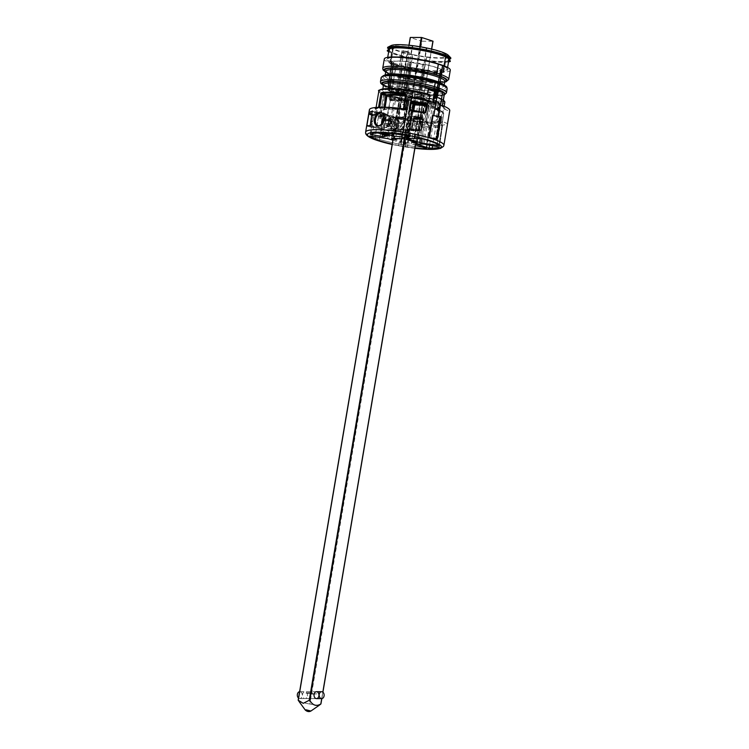 <?xml version="1.0" encoding="UTF-8"?>
<svg xmlns="http://www.w3.org/2000/svg" width="749" height="749" viewBox="0 0 749 749"><rect width="100%" height="100%" fill="white"/><g stroke="black" fill="none" stroke-linecap="round" stroke-linejoin="round"><path stroke-width="0.56" stroke-dasharray="3.75 2.81" d="M373.105 114.522L371.139 126.403L383.582 128.379L383.441 129.081L370.998 127.105A0.852 0.552 103.6 0 1 370.568 126.281L370.998 127.115L366.823 126.094L370.933 127.096M383.497 129.081L383.441 129.081A0.852 0.618 -75.4 0 0 384.2 128.257L370.352 124.643M430.759 89.936A29.904 4.728 9.6 0 1 437.95 92.408L438.334 93.082A30.597 4.84 -170.4 0 0 437.688 92.81L428.615 89.917M437.416 97.623C444.269 101.19 440.571 100.01 441.573 100.357A29.904 4.728 9.6 0 0 437.182 96.977L437.556 97.651L437.95 92.408L438.334 93.082L442.425 93.091M444.429 93.091L442.5 93.091M389.78 48.872L390.295 45.989A30.363 4.803 9.6 0 0 389.499 46.85A30.363 4.803 9.6 0 0 390.004 47.973L389.096 48.648M448.408 58.75L448.866 55.866A30.363 4.803 9.6 0 1 449.381 56.98A30.363 4.803 9.6 0 1 448.576 57.842L449.213 58.75M388.825 50.81L389.499 50.81A30.363 4.803 -170.4 0 0 418.26 59.536A30.363 4.803 -170.4 0 0 448.127 60.697L448.576 57.842M448.127 60.697L448.717 60.884M379.659 107.313L384.902 109.092A26.075 4.129 9.6 0 1 404.282 109.7L406.482 95.507A0.693 0.655 132.1 0 1 407.025 96.265L405.565 96.172M413.822 110.375L413.139 111.91A0.693 0.655 130.1 0 1 412.596 111.161L420.854 111.835M394.573 74.497A1.376 0.936 -71.9 0 0 395.313 75.846A1.376 0.843 106.7 0 1 395.144 75.827A1.376 0.843 106.7 0 1 394.667 74.525L396.24 65.257L394.573 74.497L390.341 73.112A1.376 1.021 -70.2 0 0 391.165 74.488A1.376 0.936 108.1 0 1 390.426 73.14L391.914 63.843A33.471 5.29 9.6 0 1 384.293 59.012M388.834 82.549A1.376 0.936 108.1 0 1 390.023 81.21A1.376 1.021 -70.2 0 0 388.75 82.521L388.066 86.556A1.376 1.021 -70.2 0 0 388.89 87.923A1.376 0.936 108.1 0 1 388.151 86.584L388.834 82.549L392.982 83.907L392.307 87.942A1.376 0.936 -71.9 0 0 393.038 89.281A1.376 0.843 106.7 0 1 392.869 89.262A1.376 0.843 106.7 0 1 392.401 87.97L393.075 83.935A1.376 0.843 106.7 0 1 394.171 82.568A1.376 0.936 -71.9 0 0 392.982 83.907M386.568 95.984A0.693 0.468 108.1 0 1 387.158 95.32L387.111 95.301A0.693 0.515 -70.2 0 0 386.475 95.956L382.879 114.513L383.544 113.857L386.568 95.984L390.809 97.37L391.306 96.677A0.693 0.468 -71.9 0 0 390.716 97.342L387.158 115.908L387.785 115.243L390.809 97.37A33.471 5.29 -170.4 0 0 425.507 103.849A33.471 5.29 -170.4 0 0 444.859 102.295M438.577 116.31L438.39 117.415L433.718 115.711M438.315 117.387L438.493 116.301M409.497 97.052L409.703 97.23A34.164 5.402 -170.4 0 1 429.299 101.358L428.924 100.684L429.954 101.358M429.224 101.349L409.722 97.248L409.975 96.696L407.615 109.597A34.164 5.402 -170.4 0 0 402.391 108.83L403.505 108.474M406.239 109.232A35.081 5.552 9.6 0 1 407.409 109.42L407.615 109.597M407.409 109.42L406.173 109.635M383.872 121.553A4.148 2.818 108.1 0 1 388.076 117.621A4.148 2.818 108.1 0 1 389.649 121.563A4.148 2.818 108.1 0 1 385.492 125.514A4.148 2.818 108.1 0 1 383.872 121.553M403.196 130.017L395.856 128.566L403.196 130.017L391.493 129.98L419.234 130.86M403.552 117.125L399.273 117.827L401.08 118.417L405.284 117.687L403.552 117.125L389.695 117.031L414.047 116.338M413.626 118.782L395.594 118.651L413.56 119.185M421.2 130.27L394.976 130.073L414.6 129.82M393.169 124.531C395.8 119.784 397.616 119.793 398.637 124.568C396.006 129.324 394.189 129.305 393.169 124.531M396.848 119.054C391.736 118.754 389.78 130.307 394.976 130.073M405.284 117.687L393.478 118.267L413.776 117.939M411.856 129.249L387.71 128.744L386.325 122.902L389.695 117.031M393.609 122.873C392.869 125.682 391.521 126.993 389.564 126.787C386.128 125.916 388.806 117.668 392.092 118.988L393.609 122.873M429.477 94.505L427.922 94.496L427.539 93.831L427.922 94.496A30.597 4.84 -170.4 0 0 382.308 90.245A30.597 4.84 -170.4 0 0 417.586 101.78A30.597 4.84 -170.4 0 0 437.556 97.651L439.12 97.651A32.778 5.187 9.6 0 1 433.465 103.502A32.778 5.187 9.6 0 1 391.353 96.687M439.532 83.635L442.069 70.172L440.431 70.088L435.927 95.17L436.882 95.292L442.069 70.172A26.777 4.232 -170.4 0 0 424.571 64.451L423.719 64.386L419.215 89.702L423.4 64.526L422.576 64.47L418.391 89.655A23.931 3.782 -170.4 0 0 406.726 87.736L411.042 62.57A24.155 3.82 9.6 0 1 422.576 64.47M422.633 71.988A24.155 3.82 9.6 0 1 411.098 70.088L406.782 95.179A23.931 3.782 -170.4 0 0 418.438 97.098L422.633 71.988L424.636 72.662A26.777 4.232 -170.4 0 0 442.088 72.7L441.62 72.484L436.836 97.81M423.457 72.204L419.524 97.501L423.775 72.447M403.505 94.018L397.653 92.099L391.156 91.781A25.635 4.054 9.6 0 1 388.357 90.339L387.785 89.562L391.577 64.348L393.244 64.47L389.246 89.655L388.291 89.534L391.605 64.386A26.777 4.232 -170.4 0 0 394.873 66.043L395.921 66.23L391.746 91.275L397.288 91.444L403.14 93.513A0.693 0.496 90.1 0 0 403.514 94.327L403.505 94.018A0.693 0.468 108.1 0 1 403.411 94L397.55 92.09A0.693 0.468 108.1 0 1 397.288 91.444L404.217 50.604L402.307 50.445L399.254 66.24L395.921 66.23M392.055 62.073L388.272 87.287L389.227 87.483L393.234 62.326L392.055 62.073M411.042 62.57L409.038 61.895A26.777 4.232 -170.4 0 0 391.587 61.858L387.767 87.099L388.338 87.876A25.635 4.054 9.6 0 1 404.872 87.905L406.782 88.532A23.238 3.679 9.6 0 1 418.111 90.395L420.011 90.395A25.635 4.054 9.6 0 1 436.592 95.816L434.682 95.816A23.238 3.679 9.6 0 1 434.692 97.66L436.611 98.288A25.635 4.054 9.6 0 1 420.077 98.25L418.157 97.623A23.238 3.679 9.6 0 1 406.838 95.76L404.937 95.76A25.635 4.054 9.6 0 1 398.936 94.318L403.514 94.327M410.218 62.354L405.902 87.511L409.9 62.111M403.402 94A0.693 0.468 108.1 0 1 403.14 93.353L398.562 93.503L402.222 68.449A26.777 4.232 -170.4 0 0 409.104 70.106L409.956 70.172L405.705 95.226L410.274 70.031L411.098 70.088M436.798 97.52L435.946 97.342L440.44 72.232L442.088 72.7L437.397 97.735L436.901 97.539M426.808 56.915L423.719 72.653L426.228 56.793L426.808 56.915A27.741 4.391 -170.4 0 0 445.908 56.943L445.786 56.83A27.47 4.344 -170.4 0 0 446.601 56.006A27.47 4.344 -170.4 0 0 445.767 54.658L442.921 70.397A27.46 4.344 -170.4 0 0 424.065 64.227L426.752 48.32L426.162 48.245L424.065 64.227M445.898 54.583A27.741 4.391 -170.4 0 0 426.752 48.32M390.735 61.802L393.131 45.895L390.735 61.802A27.46 4.344 -170.4 0 1 409.544 61.839L412.811 46.045L412.231 45.932L409.544 61.839M412.231 45.932A27.741 4.391 -170.4 0 0 393.131 45.895M387.355 49.977A33.125 5.243 -170.4 0 0 418.429 59.143A33.125 5.243 -170.4 0 0 450.486 60.585M448.539 61.914A33.125 5.243 9.6 0 1 418.073 59.948A33.125 5.243 9.6 0 1 388.665 51.784M423.719 72.653A27.329 4.325 9.6 0 1 410.021 70.397L412.287 54.518L412.877 54.593L410.021 70.397M412.877 54.593A27.47 4.344 -170.4 0 0 426.228 56.793M445.786 56.83L442.94 72.756L445.908 56.943M442.921 70.397L445.767 54.658M442.893 70.453A27.329 4.325 9.6 0 1 443.783 71.838A27.329 4.325 9.6 0 1 442.912 72.681L445.767 56.849M393.731 64.414A24.155 3.82 9.6 0 1 393.019 63.253A24.155 3.82 9.6 0 1 393.712 62.532L389.705 87.699A23.931 3.782 -170.4 0 0 388.993 88.429A23.931 3.782 -170.4 0 0 389.723 89.599L393.731 64.414L393.244 64.47L393.731 64.414M439.944 70.144A24.155 3.82 9.6 0 1 440.655 71.314A24.155 3.82 9.6 0 1 439.963 72.026L435.469 97.127A23.931 3.782 -170.4 0 0 436.18 96.406A23.931 3.782 -170.4 0 0 435.45 95.226L440.431 70.088L435.431 95.198A0.693 0.655 128.6 0 1 434.682 95.816M401.464 129.455L387.71 128.744M443.352 100.291A33.471 5.29 -170.4 0 0 439.494 98.325L438.568 103.839A33.471 5.29 9.6 0 1 443.932 107.8A33.471 5.29 9.6 0 1 443.539 108.427L441.489 120.758L442.977 121.694A35.081 5.552 9.6 0 1 394.236 117.977A35.081 5.552 9.6 0 1 382.758 107.257M379.556 139.445L379.799 141.224L379.556 139.445A39.678 6.273 9.6 0 0 420.741 147.178A39.678 6.273 9.6 0 0 443.876 145.372A39.688 6.273 9.6 0 1 420.713 147.15A39.688 6.273 9.6 0 1 379.565 139.426L383.338 117.087A39.688 6.273 -170.4 0 0 422.811 124.652A39.688 6.273 -170.4 0 0 447.368 123.566L442.977 121.694M383.338 117.087L378.638 115.552L374.865 137.891L376.803 140.25L374.94 137.919L378.722 115.58M369.407 109.757A39.688 6.273 -170.4 0 0 378.638 115.552M384.059 107.247L384.153 109.635L378.535 107.341M408.046 88.813A22.498 3.558 -170.4 0 0 390.716 88.785L393.712 89.534L393.113 90.039L393.712 89.534L409.647 89.562L409.057 90.067L409.647 89.562L408.046 88.813L408.074 89.608L409.057 90.067L393.113 90.039L391.268 100.188A0.693 0.496 -89.9 0 1 390.669 100.694L390.285 100.591A20.935 3.314 9.6 0 1 406.407 100.628L390.669 100.694M444.382 93.091L442.284 105.497L438.568 103.839L438.942 104.514A34.164 5.402 -170.4 0 1 440.384 105.141M439.597 104.514A35.081 5.552 9.6 0 1 440.431 104.86M440.506 104.897A35.081 5.552 9.6 0 1 445.037 109.363L449.437 111.236L447.368 123.566M443.539 108.427L445.037 109.363M393.731 129.671L390.735 126.956L391.493 129.98M393.478 118.267L390.023 124.109L390.697 126.815C390.398 122.274 392.027 119.55 395.594 118.651M405.443 68.262L408.093 52.346L407.222 52.215L404.582 68.131L405.443 68.262L402.11 68.262L398.683 93.691A26.327 4.166 -170.4 0 0 404.844 95.17L405.705 95.226A0.693 0.665 -113.7 0 1 404.937 95.76L404.9 95.76A0.693 0.693 0 0 0 405.321 95.722L405.584 95.61A0.693 0.665 -113.6 0 1 405.19 95.647M409.038 61.895L404.872 87.905A0.693 0.655 -52.8 0 0 405.649 87.315L404.778 87.109A26.327 4.166 -170.4 0 0 387.804 87.081A0.693 0.655 -109.6 0 0 388.338 87.876L390.257 88.504A23.238 3.679 9.6 0 0 390.266 90.348L388.357 90.339A0.693 0.646 124.2 0 1 388.085 90.236A0.693 0.693 0 0 1 387.785 89.562L387.823 89.608A26.327 4.166 -170.4 0 0 390.688 91.078L394.873 66.043M401.998 138.284L410.761 91.172L402.475 91.163L400.312 104.701L408.345 104.71L410.761 91.153L412.942 91.322L415.124 92.052L408.177 139.82L405.05 138.799M410.761 91.172L401.567 138.574L402.25 138.406L401.642 138.715M393.122 138.79L395.509 139.426L403.308 91.987L400.958 91.181L402.475 91.163M403.308 91.987L409.956 94.159L407.821 105.618L401.548 103.568M415.807 143.012L407.437 142.291L415.199 95.011L409.956 94.159M415.143 94.992L421.509 95.001L413.214 142.301L407.437 142.291L408.083 142.507L415.199 95.011M413.401 141.664L421.5 94.131L423.99 94.983L421.509 95.001M421.5 94.131L415.124 92.052L407.643 139.454L413.279 103.643L419.44 105.656M379.471 139.398L383.254 117.059M449.437 111.236A39.688 6.273 -170.4 0 0 449.756 110.627M438.39 117.415A39.688 6.273 9.6 0 1 439.401 117.79L435.693 139.707M421.565 95.02L413.794 143.012M416.978 142.703L414.038 141.411L421.612 94.149M416.425 142.525L417.081 142.731M399.891 129.68C403.608 127.274 404.039 124.858 401.164 122.443C397.447 124.849 397.026 127.264 399.891 129.68M408.345 104.71L402.25 138.406L394.451 138.705M400.312 104.701L394.564 138.396L393.665 138.556M407.952 142.787L405.19 142.993L400.743 141.655L401.305 141.327L407.821 105.618M403.645 142.741L407.849 142.769M407.559 135.812L407.784 134.511L408.729 134.558L408.477 135.981M407.784 134.511A21.244 3.361 -170.4 0 0 393.59 132.695L383.666 129.633L382.964 132.976M402.119 123.136L403.308 122.555L403.617 119.709A29.595 4.681 9.6 0 1 379.883 111.947L374.575 114.138A34.594 5.468 -170.4 0 0 402.119 123.136L401.857 124.156A35.166 5.561 9.6 0 1 373.863 115.009L369.837 136.037M371.85 135.981L375.989 114.335L373.835 114.915L369.809 135.962M392.888 140.147L401.033 142.947L401.052 145.531L398.683 145.465L401.857 124.156L404.357 123.604L401.052 145.531L404.685 120.729A1.142 0.889 -173.4 0 1 404.685 120.758L404.966 118.688L403.636 118.642L405.958 103.175A28.743 4.55 9.6 0 1 383.563 95.863L394.377 97.426L387.71 138.593M401.033 142.947L407.287 101.639L407.297 103.222L405.958 103.175L406.342 100.366L395.219 96.668A1.142 0.777 108.1 0 1 395.378 96.687L406.239 100.244A1.142 0.777 -71.9 0 0 406.07 100.216M395.388 96.696A1.142 0.777 108.1 0 1 395.828 97.754L407.287 101.639A1.142 1.123 -0.4 0 0 407.297 101.471L407.306 103.044A1.142 1.123 -0.4 0 1 407.297 103.222L404.685 120.729A1.142 0.889 -173.4 0 0 403.617 119.709L403.636 118.642A29.024 4.588 -170.4 0 1 380.632 111.124L381.747 111.095L380.277 112.781L379.883 111.91L380.623 111.077L383.544 95.816A1.142 1.142 0 0 1 384.855 94.898L381.747 111.095M403.308 122.555A1.142 0.889 -173.4 0 1 404.357 123.566L404.685 120.758M386.044 95.114L384.855 94.917A1.142 1.095 134.6 0 0 383.563 95.863L380.632 111.124L373.835 114.915M414.965 147.965A35.54 5.617 9.6 0 1 407.353 146.954L405.143 146.252L405.125 144.051L411.154 143.93L415.489 144.875M420.414 102.248A1.142 0.777 -71.9 0 1 420.582 102.267L428.053 104.71A1.142 0.777 -71.9 0 1 428.503 105.778L426.537 122.555A1.142 0.571 142.2 0 1 426.93 122.696A1.142 0.571 142.2 0 1 426.827 123.37L429.252 126.506A1.142 0.571 -37.8 0 0 429.364 125.823A1.142 0.571 -37.8 0 0 428.971 125.692L426.537 122.555A29.595 4.681 9.6 0 1 410.948 120.973L411.192 119.952L409.965 119.568L412.83 102.987L421.022 103.334L428.381 106.04A1.142 0.702 92.5 0 0 427.885 104.691L419.112 102.033A1.142 0.815 90.1 0 0 418.139 102.866L411.154 143.93M425.966 148.836L428.962 127.564A1.142 0.702 92.4 0 0 428.784 126.487L428.971 125.692M428.962 127.564L429.252 126.506L428.962 127.564A35.166 5.561 9.6 0 1 411.332 125.776L407.353 146.954M405.143 146.252L409.207 124.512L411.332 125.776L411.435 124.737A34.594 5.468 -170.4 0 0 428.784 126.487M426.2 121.478L428.381 106.04A28.743 4.55 9.6 0 1 414.075 104.579L411.192 119.952A29.024 4.588 -170.4 0 0 426.2 121.478M410.527 123.847L410.948 120.973A1.142 0.889 8.2 0 0 409.619 121.628L409.207 124.512A1.142 0.889 -171.8 0 1 410.527 123.847L411.435 124.737M370.783 134.502L371.42 131.15L384.424 133.378L384.218 134.923M370.764 134.53L371.401 131.169A34.342 5.43 9.6 0 1 378.591 129.624L378.058 132.966M378.591 129.624L387.364 132.676A21.244 3.361 -170.4 0 0 384.424 133.378M423.831 144.089L431.106 103.025L429.664 102.885A1.142 0.815 -89.9 0 1 430.647 102.051L425.919 102.257L433.39 104.701A1.142 0.777 -71.9 0 0 432.416 105.787L434.111 106.049L431.536 121.488L429.842 121.226L432.416 105.787L424.936 102.875L429.664 102.885L422.389 143.948M425.919 102.257A1.142 0.777 -71.9 0 0 424.936 103.343L424.936 102.875A1.142 0.815 -89.9 0 1 425.919 102.042M435.366 126.506A1.142 0.918 -92.9 0 1 435.656 127.573L432.679 126.506A1.142 0.59 142.8 0 1 434.074 125.701L435.366 126.506A34.594 5.468 -170.4 0 0 442.079 124.84L440.964 123.622L442.49 125.851L439.326 147.029L442.481 125.888A35.166 5.561 9.6 0 1 435.656 127.573L432.65 145.54M429.598 145.044L432.679 126.506L430.31 123.379A1.142 0.59 142.8 0 1 431.705 122.564L431.536 121.488A29.024 4.588 -170.4 0 0 437.313 119.99L440.974 123.651L440.253 124.306L442.481 125.888A1.142 1.123 -144.3 0 0 442.079 124.84M416.332 144.051L424.337 102.987L425.732 102.014L431.293 102.098L431.106 103.025L439.616 104.607A28.743 4.55 9.6 0 1 434.111 106.049A1.142 0.918 -93.1 0 0 433.39 104.701A27.601 4.363 -170.4 0 0 438.68 103.334L430.647 102.051M434.074 125.701L431.705 122.564A29.595 4.681 9.6 0 0 437.725 121.02L437.313 119.98L439.616 104.626L437.313 119.98L436.19 119.606L438.671 103.315A1.142 1.123 -148 0 1 439.616 104.626A1.142 1.142 0 0 0 438.671 103.315L431.293 102.098M440.964 123.622L437.716 120.992L436.995 121.675L436.19 119.606M434.972 108.315A34.108 5.393 -170.4 0 0 426.967 105.937L423.344 104.701A1.142 0.843 109.5 0 0 422.239 105.515L421.359 103.409L422.651 103.587L423.719 97.436L422.427 97.258L421.359 103.409M439.485 110.946A34.969 5.533 9.6 0 1 443.68 113.445A1.142 1.105 -44.4 0 0 443.024 112.275A34.108 5.393 -170.4 0 0 439.616 110.15L443.389 112.519L443.717 113.511L441.723 113.249L442.163 112.041L443.024 112.275M436.227 101.424A28.743 4.55 9.6 0 1 439.195 103.231L428.372 101.667L421.846 138.715M437.173 144.164L441.723 113.249L438.558 111.901L437.173 109.485L438.277 109.457A28.855 4.56 -170.4 0 0 435.188 107.566M438.596 110.393L439.214 103.268A1.142 1.142 0 0 0 438.886 102.295A1.142 1.095 -45.5 0 1 439.195 103.231L438.277 109.457L439.008 110.693L442.163 112.041M414.178 141.776L408.111 139.932M405.19 142.993L412.971 95.001M413.148 142.797L413.86 142.516M410.106 94.224L401.361 141.477L395.509 139.426L395.36 139.894L400.743 141.655L404.001 142.347L412.006 94.842M402.372 91.144L393.937 138.256L391.746 138.556M395.36 139.894L393.038 139.267M365.624 132.133A39.678 6.273 9.6 0 0 374.865 137.919L374.865 137.919A39.688 6.273 9.6 0 1 365.624 132.124M437.201 95.132A26.327 4.166 -170.4 0 0 420.329 89.665L420.011 90.395A0.693 0.665 -113.7 0 1 419.468 89.59L420.329 89.665L424.571 64.451M435.637 95.703L435 95.685L435.431 95.198L436.62 95.835L437.35 95.235A26.327 4.166 -170.4 0 0 437.285 95.189M395.725 91.781A0.693 0.496 90.1 0 0 396.324 91.284L403.262 50.455M440.44 72.232L439.963 72.026L440.44 72.232M407.044 96.293L404.834 109.7A0.693 0.693 0 0 1 404.067 110.272L404.834 109.7L403.496 108.521L402.391 108.83L404.039 110.262A26.767 4.232 -170.4 0 0 384.153 109.635A0.693 0.637 -104 0 0 384.434 109.635C388.085 108.839 394.629 109.054 404.067 110.272L404.039 110.262A0.693 0.655 130.9 0 0 404.816 109.672L407.025 96.265L405.761 95.123M378.17 125.654A6.582 4.466 -71.9 0 0 384.274 120.823A6.582 4.466 -71.9 0 0 382.364 113.202M381.597 112.659A6.9 4.681 108.1 0 1 382.205 112.79A6.9 4.681 108.1 0 1 384.509 120.804A6.9 4.681 108.1 0 1 377.917 125.916A6.9 4.681 108.1 0 1 377.327 125.654M403.14 93.353L409.244 52.299L403.14 93.513M372.131 114.148L385.548 116.647A0.852 0.599 113.3 0 1 386.025 117.481L385.398 117.602L385.548 116.647L372.496 111.021M389.499 50.81L390.004 47.973M448.295 55.276A29.688 4.7 9.6 0 1 433.222 57.888A29.688 4.7 9.6 0 1 398.833 51.381A29.688 4.7 9.6 0 1 391.081 45.595M397.653 92.099A0.693 0.468 108.1 0 1 397.55 92.09L391.268 91.79A0.693 0.496 90.1 0 0 391.746 91.275L390.688 91.078A0.693 0.562 112.8 0 0 390.997 91.743A0.693 0.693 0 0 0 391.268 91.79A0.693 0.496 90.1 0 1 391.156 91.781A0.693 0.562 112.8 0 1 390.997 91.743L388.085 90.236A0.693 0.646 124.2 0 1 387.823 89.608L391.605 64.386M412.942 91.322L404.937 138.434L403.748 138.584M394.255 139.67L403.046 91.912M416.828 96.621A1.142 0.777 -71.9 0 0 415.845 97.716L415.845 97.239L422.427 97.258A1.142 0.815 -89.9 0 1 423.41 96.424L416.828 96.621L427.913 100.244A1.142 0.777 -71.9 0 0 426.93 101.34L415.845 97.239A1.142 0.815 -89.9 0 1 416.819 96.415M438.558 111.901L438.605 110.412M438.614 110.421L433.156 107.622A29.726 4.7 9.6 0 0 423.344 104.701L422.651 103.587A28.855 4.56 -170.4 0 1 435.103 107.528M425.881 105.609A1.142 0.843 109.7 0 0 424.767 106.424L427.22 106.938A34.969 5.533 9.6 0 1 434.823 109.176M421.715 138.687L427.22 106.938A1.142 0.543 -75.4 0 0 426.967 105.937M443.68 113.445L438.97 145.531M410.106 136.43L410.667 133.079L409.965 132.807A34.342 5.43 -170.4 0 0 383.666 129.633M409.965 132.807L409.403 136.159M410.667 133.079L408.729 134.558M373.863 115.009A1.142 1.105 136.5 0 1 374.575 114.138M398.683 145.465A35.54 5.617 9.6 0 1 392.214 144.117M380.277 112.781L375.989 114.335L375.595 113.464M393.234 62.326L393.712 62.532L393.234 62.326M404.057 108.483L402.391 108.83M407.634 109.607L402.597 108.867M434.926 81.416L438.699 82.643A1.376 1.021 109.8 0 1 438.914 82.68M450.299 70.172A33.471 5.29 9.6 0 1 430.947 71.726A33.471 5.29 9.6 0 1 396.24 65.257M391.999 63.871L396.146 65.229M439.494 98.325L439.12 97.651L439.494 98.325M441.077 116.788L439.401 117.79M432.445 115.515A39.688 6.273 9.6 0 1 433.69 115.88M393.253 46.017A27.47 4.344 -170.4 0 0 392.439 46.85A27.47 4.344 -170.4 0 0 393.272 48.189L393.141 48.264A27.741 4.391 -170.4 0 0 412.287 54.518M426.162 48.245A27.47 4.344 -170.4 0 0 412.811 46.045M424.131 72.719A27.46 4.344 -170.4 0 0 442.94 72.756M393.141 48.264L390.753 64.161A27.46 4.344 -170.4 0 0 409.609 70.331M390.753 64.161L393.272 48.189M390.781 64.105A27.329 4.325 9.6 0 1 389.892 62.729A27.329 4.325 9.6 0 1 390.763 61.877M409.956 61.905A27.329 4.325 9.6 0 1 423.653 64.161M407.222 52.215A21.534 3.408 -170.4 0 1 402.232 50.576L399.18 66.371A21.815 3.455 -170.4 0 0 404.582 68.131M408.093 52.346L409.048 52.346M409.048 52.187L404.217 50.604M373.124 114.531A0.852 0.534 -69.1 0 0 372.422 115.355L371.953 115.177M374.959 137.994L379.434 139.454A1.376 0.861 -124.9 0 0 379.5 139.614M415.124 92.052L413.279 103.643M401.155 91.294L391.924 138.565M390.135 121.881A3.455 2.341 -71.9 0 0 389.003 118.679A3.455 2.341 -71.9 0 0 386.091 119.943A3.455 2.341 -71.9 0 0 385.332 121.872A3.455 2.341 -71.9 0 0 385.267 122.462A3.455 2.341 -71.9 0 0 387.383 125.223A3.455 2.341 -71.9 0 0 390.135 121.881M389.302 121.741A2.846 1.938 -71.9 0 0 388.357 119.091A2.846 1.938 -71.9 0 0 385.96 120.149A2.846 1.938 -71.9 0 0 385.332 121.741A2.846 1.938 -71.9 0 0 385.276 122.227A2.846 1.938 -71.9 0 0 387.027 124.503A2.846 1.938 -71.9 0 0 389.302 121.741M388.684 120.776L388.357 122.714L386.99 123.679L385.95 122.705L386.278 120.767L387.645 119.803L388.684 120.776M401.005 126.15L400.996 125.429A3.455 2.341 108.1 0 1 400.238 127.358A3.455 2.341 108.1 0 1 397.326 128.631A3.455 2.341 108.1 0 1 396.193 125.42L401.005 126.15M391.25 123.66L391.577 121.722L390.538 120.748L389.171 121.713L388.843 123.651L389.883 124.624L391.25 123.66M318.831 705.549L309.833 704.041L421.94 41.232L432.903 41.251M307.362 695.915A3.455 2.472 90.1 0 0 304.234 691.823A3.455 2.472 90.1 0 0 303.251 697.647A3.455 2.472 90.1 0 0 307.362 695.915M298.271 700.352L410.358 37.534L421.359 41.139L309.253 703.948L299.328 701.888M421.94 41.232L421.359 41.139M309.253 703.948L309.833 704.041M395.959 123.126L398.637 123.997L397.326 118.623L394.648 117.743L394.957 120.317L392.083 117.63L388.291 120.308L387.383 125.682L390.266 128.379L394.049 125.692L394.957 120.317L395.959 123.126L392.832 128.491L395.509 129.371L397.419 126.796L393.637 129.483L394.601 129.792A0.693 0.496 90.1 0 0 395.191 129.277L398.618 127.124L399.489 121.909L396.783 119.877A0.693 0.496 90.1 0 0 396.418 119.044L397.232 119.175M395.453 118.726L398.328 121.422L397.419 126.796L398.637 123.997M392.214 125.495A3.314 2.247 108.1 0 1 388.806 123.529A3.314 2.247 108.1 0 1 392.495 119.98A3.314 2.247 108.1 0 1 392.214 125.495M394.648 117.743L392.083 117.63M395.509 129.371L393.628 129.474M390.266 128.379L392.832 128.491M314.252 698.574L306.556 698.555L314.252 698.574M298.523 698.087A3.455 2.472 90.1 0 0 299.469 698.545A3.455 2.472 90.1 0 0 299.778 698.574A3.455 2.472 90.1 0 0 302.259 695.128A3.455 2.472 90.1 0 0 299.797 691.673A3.455 2.472 90.1 0 0 299.6 691.683M308.925 692.769L312.595 693.059L308.597 693.359L304.909 693.04L308.925 692.769M313.091 694.154L316.846 693.808L309.159 693.799L313.091 694.154M368.143 125.692L370.568 126.281L372.422 115.355L385.398 117.602L383.582 128.379L384.415 128.388L386.025 117.481L372.553 111.667M369.819 125.523L383.441 129.081A0.852 0.852 0 0 0 384.415 128.388L386.241 117.612M382.833 122.312A5.571 3.782 -71.9 0 0 387.523 126.534A5.571 3.782 -71.9 0 0 390.398 118.136A5.571 3.782 -71.9 0 0 384.171 118.417M384.097 116.629A6.423 4.354 108.1 0 1 388.282 115.29A6.423 4.354 108.1 0 1 390.36 122.724A6.423 4.354 108.1 0 1 384.293 127.499A6.423 4.354 108.1 0 1 381.681 123.763M437.603 92.782A30.597 4.84 -170.4 0 0 428.69 89.927M385.183 107.247L384.902 109.092A0.693 0.637 -104 0 1 384.434 109.635A0.693 0.693 0 0 1 384.05 109.616L378.788 107.912M405.696 95.404L406.482 95.507L405.733 94.842M424.028 112.575L413.139 111.91L410.63 109.794M411.061 109.86L412.596 111.161L412.765 110.178M385.698 72.035A32.095 5.074 -170.4 0 0 391.165 74.488L395.313 75.846A32.095 5.074 -170.4 0 0 444.681 82.006M391.914 63.843L390.341 73.112A33.471 5.29 9.6 0 1 382.72 68.281M439.157 82.811A32.095 5.074 9.6 0 1 436.508 89.253A32.095 5.074 9.6 0 1 394.171 82.568L390.023 81.21A32.095 5.074 9.6 0 1 382.758 76.426M392.307 87.942L388.151 86.584M383.432 85.47A32.095 5.074 -170.4 0 0 388.89 87.923L393.038 89.281A32.095 5.074 -170.4 0 0 444.297 94.749M391.306 96.677L387.158 95.32M390.716 88.785A0.693 0.674 -122.8 0 1 391.278 89.58A21.805 3.445 9.6 0 1 408.074 89.608L406.379 99.832A21.627 3.417 -170.4 0 0 389.723 99.804L391.25 89.599L389.723 99.804A0.693 0.674 -122.8 0 0 390.285 100.591M389.705 99.832L407.203 100.216L406.613 100.722L407.475 100.151L406.379 99.832L406.407 100.628M409.057 90.067L407.203 100.216M440.637 64.676A30.363 4.803 9.6 0 1 446.835 67.869A30.363 4.803 9.6 0 1 447.35 68.983A30.363 4.803 9.6 0 1 428.512 70.275A30.363 4.803 9.6 0 1 396.249 63.88A30.363 4.803 9.6 0 1 387.467 58.853A30.363 4.803 9.6 0 1 396.193 56.99M395.659 64.554A31.055 4.915 -170.4 0 0 446.891 70.752A31.055 4.915 -170.4 0 0 409.329 58.469A31.055 4.915 -170.4 0 0 395.659 64.554M399.236 129.305L397.429 128.716M383.544 84.777A29.904 4.728 -170.4 0 0 392.204 89.73A29.904 4.728 -170.4 0 0 423.971 96.022A29.904 4.728 -170.4 0 0 442.519 94.749L441.573 100.357A29.904 4.728 9.6 0 1 423.026 101.621A29.904 4.728 9.6 0 1 391.25 95.329A29.904 4.728 9.6 0 1 382.599 90.376A29.904 4.728 9.6 0 1 390.107 88.541M444.766 81.501A31.055 4.915 9.6 0 1 393.862 75.172A31.055 4.915 9.6 0 1 385.791 71.53M385.819 71.342A29.904 4.728 -170.4 0 0 414.515 80.995A29.904 4.728 -170.4 0 0 444.794 81.313M443.417 84.581A29.904 4.728 9.6 0 1 444.035 85.798A29.904 4.728 9.6 0 1 413.757 85.47A29.904 4.728 9.6 0 1 385.061 75.818A29.904 4.728 9.6 0 1 386.044 74.872M439.363 83.176A31.055 4.915 -170.4 0 0 435.993 81.969L439.438 83.195M443.071 92.436A31.055 4.915 9.6 0 1 428.1 95.451A31.055 4.915 9.6 0 1 391.587 88.607A31.055 4.915 9.6 0 1 383.516 84.965M383.544 84.646C383.422 85.236 386.166 86.566 391.755 88.635C403.196 92.483 424.767 95.966 435.646 95.703C444.185 95.226 441.573 94.749 442.565 94.627L442.519 94.749A29.904 4.728 -170.4 0 0 434.28 89.936M386.184 94.954A32.778 5.187 9.6 0 1 379.883 90.105M424.636 72.662L420.386 97.735A26.327 4.166 -170.4 0 0 437.369 97.763A0.693 0.655 -109.6 0 1 436.761 98.297L436.957 98.259A0.693 0.693 0 0 0 437.397 97.735L442.116 72.672M448.726 79.45A33.471 5.29 9.6 0 1 429.374 81.004A33.471 5.29 9.6 0 1 394.667 74.525M378.601 107.837A34.164 5.402 -170.4 0 0 382.879 114.513L387.158 115.908A34.164 5.402 -170.4 0 0 420.76 122.349A34.164 5.402 -170.4 0 0 442.06 121.544M383.46 113.829A33.471 5.29 9.6 0 1 375.829 108.998A33.471 5.29 9.6 0 1 378.507 107.463M406.314 108.811A33.471 5.29 9.6 0 1 407.887 109.064M378.854 91.125A33.471 5.29 -170.4 0 0 386.475 95.956M444.12 109.214A34.164 5.402 -170.4 0 0 440.459 105.169L443.932 107.8L444.194 106.264M401.913 68.309L398.365 93.55A0.693 0.693 0 0 0 398.871 94.318L398.936 94.318A0.693 0.496 90.1 0 1 398.562 93.503L398.871 94.318L404.9 95.76L409.104 70.106M439.083 86.051L438.633 88.429M438.577 88.719L437.35 95.235A0.693 0.646 124.2 0 1 437.229 95.526M392.158 144.445A37.534 5.936 -170.4 0 0 414.909 148.293L392.158 144.482M423.794 94.861L416.978 142.366M416.978 142.525L423.794 95.02M413.86 142.525L415.892 142.525M387.945 133.959L383.497 132.957L383.628 133.603M393.431 133.762L393.59 132.695M392.073 133.612L392.298 132.461M404.966 118.688L407.297 103.222A1.142 1.142 0 0 0 406.351 101.939A27.601 4.363 -170.4 0 1 384.855 94.917L386.053 95.095M407.297 101.452A1.142 1.123 -0.4 0 0 406.342 100.366M400.434 142.619L406.688 101.312A1.142 0.777 -71.9 0 0 406.248 100.244L407.297 101.471M395.219 96.668L386.933 95.254M395.378 96.687L394.564 96.499L394.377 97.426L395.828 97.754L389.152 138.93M419.112 102.033L414.141 102.079A1.142 1.123 -0.4 0 0 412.83 102.987L405.125 144.061L412.83 102.978L413.429 102.856L405.724 143.92M409.965 119.568L409.619 121.628M414.047 144.407L421.022 103.334A1.142 0.777 -71.9 0 0 420.592 102.276M429.252 126.506L426.153 148.368M426.827 123.37L426.312 121.226M428.831 105.974A1.142 1.142 0 0 0 428.053 104.71A1.142 0.777 -71.9 0 0 427.885 104.691A27.601 4.363 -170.4 0 1 414.15 103.287A1.142 1.123 -0.4 0 0 412.839 104.195L414.075 104.579L414.141 102.079M414.412 102.023A1.142 0.815 90.1 0 0 414.225 101.995L420.582 102.267M414.206 101.995A1.142 0.815 90.1 0 0 413.429 102.856M373.086 131.73L372.73 133.584M386.737 135.812L387.224 132.451M386.915 135.878L387.364 132.676M382.702 133.846L382.776 133.322M424.936 103.343L417.024 143.939M429.842 121.226L430.31 123.379M416.931 143.939L424.936 102.875M436.995 121.675L440.253 124.306L436.967 146.252M437.173 109.485L438.268 101.995A27.601 4.363 -170.4 0 0 423.41 96.424L423.494 96.424A1.142 1.142 0 0 0 423.222 96.396L416.641 96.378L415.255 97.361M422.239 105.515L424.767 106.424L419.262 138.331M407.831 138.312L414.347 104.907M414.497 104.139L415.845 97.239M434.907 109.204A34.969 5.533 9.6 0 1 439.41 110.918M439.541 110.112A34.108 5.393 -170.4 0 0 436.367 108.811A34.108 5.393 -170.4 0 0 435.057 108.343L439.541 110.112M427.913 100.244L438.268 101.995A1.142 1.095 -45.5 0 1 438.886 102.295L436.358 100.638M428.559 100.394L428.372 101.667L426.93 101.34L420.395 138.425M436.143 101.387A28.743 4.55 9.6 0 0 423.719 97.436L423.494 96.424L436.274 100.6M386.709 133.865A3.811 0.599 -170.4 0 0 382.58 133.322A3.811 0.599 -170.4 0 0 381.513 133.5A3.811 0.599 -170.4 0 0 381.484 133.565M437.116 95.647A0.693 0.646 124.2 0 1 436.592 95.816L436.62 95.835A0.693 0.693 0 0 0 437.107 95.713M419.758 90.517A0.693 0.665 -113.6 0 1 419.215 89.702L418.391 89.655L418.111 90.395M439.944 72.044L435.441 97.145A0.693 0.665 -115.5 0 1 435.103 97.604L435.946 97.342L435.656 98.082M418.157 97.623L419.271 97.304A0.693 0.655 -52.8 0 0 419.506 97.932L419.768 98.128A0.693 0.655 -52.8 0 1 419.524 97.501L420.386 97.735L420.077 98.25A0.693 0.655 -52.8 0 1 419.768 98.128A0.693 0.693 0 0 0 420.105 98.269C426.705 99.205 432.313 99.205 436.957 98.259M389.293 88.073L389.227 87.483L389.967 88.288L388.31 87.886A0.693 0.693 0 0 1 387.767 87.099L391.558 61.886M390.257 88.504A0.693 0.665 -115.5 0 1 389.705 87.699L393.731 62.513M406.838 95.76L405.584 95.61A0.693 0.665 -113.6 0 0 405.958 95.114L406.81 95.769L419.506 97.932A0.693 0.655 -52.8 0 0 419.815 98.053M390.266 90.348A0.693 0.655 128.6 0 1 389.723 89.599L389.246 89.655L389.723 89.599M406.782 88.532L406.726 87.736L405.902 87.511A0.693 0.655 -52.8 0 1 405.134 88.101M411.978 91.163L403.973 138.275L402.25 138.406M391.97 138.415L392.448 138.565M415.845 97.716L407.933 138.312M434.972 108.296L433.156 107.622A29.726 4.7 9.6 0 1 439.008 110.693M440.655 71.314L436.18 96.406L435.103 97.613A0.693 0.665 -115.5 0 1 434.692 97.66M435.45 95.226L435.927 95.17M389.311 90.46L389.246 89.655M388.066 86.556A33.471 5.29 9.6 0 1 380.445 81.716M393.075 83.935A33.471 5.29 -170.4 0 0 427.782 90.404A33.471 5.29 -170.4 0 0 447.134 88.85M381.129 77.69A33.471 5.29 -170.4 0 0 388.75 82.521M441.489 120.758A33.471 5.29 9.6 0 1 420.62 121.535A33.471 5.29 9.6 0 1 387.785 115.243M446.451 92.885A33.471 5.29 9.6 0 1 427.099 94.44A33.471 5.29 9.6 0 1 392.401 87.97M387.692 115.215L383.544 113.857M393.113 90.039L391.034 89.037L409.769 89.534L407.475 100.16L406.726 100.74L390.781 100.712L389.705 99.823M435.534 139.782L439.279 117.668M391.97 138.256L401.155 91.135M310.919 711.026L305.311 710.08M431.583 49.069L415.807 142.319L431.564 49.069M322.819 692.113L321.714 698.611L322.8 692.104M420.348 46.803L404.797 138.743M404.226 138.631L419.777 46.7M409.057 45.249L393.272 138.565M398.328 121.422L399.292 121.741L396.418 119.044L397.204 119.175L399.489 121.909M394.601 129.792L398.384 127.115L397.419 126.796M382.168 113.127L388.282 115.29C391.465 117.546 391.942 120.701 389.705 124.746C385.023 129.614 386.016 126.965 384.293 127.499L378.086 125.626M424.224 112.603L413.223 111.929M412.821 111.77L410.255 109.616M390.959 74.46L395.107 75.818M444.241 95.076L434.71 95.994L422.923 95.16L404.039 92.08L388.684 87.895M387.72 57.336L387.467 58.853L388.778 58.15C389.911 57.214 396.708 57.317 409.16 58.459C424.73 60.173 444.129 65.285 446.919 68.346L447.35 68.983L447.602 67.457M427.838 94.486L411.519 91.069C402.709 89.665 395.36 89 389.461 89.084L382.599 90.376L382.851 88.906M385.819 71.211C387.093 71.539 382.589 70.5 391.952 74.479C403.617 78.804 426.864 82.53 437.5 82.268C446.788 81.8 443.754 81.295 444.84 81.192M444.176 84.983L444.045 85.929L439.457 83.251M439.382 83.223L435.824 81.941C430.282 80.152 423.634 78.57 415.873 77.213C406.361 75.612 398.365 74.825 391.886 74.872L385.014 75.939L385.201 75.012M435.188 81.735L435.824 81.941M443.783 71.838L446.601 56.006M393.749 64.442L389.948 90.217L388.993 88.429L393.019 63.253M392.092 118.988L388.076 117.621M389.564 126.787L385.492 125.514M395.144 75.827L422.53 81.407L444.653 82.128M376.092 107.463L375.829 108.998L378.779 107.912M417.296 142.825L423.99 94.973M394.564 96.499L386.924 95.245M426.761 148.686L429.795 127.227L426.649 121.404L428.831 105.955M414.225 101.995L412.83 102.978M387.523 132.62L387.074 136M381.391 133.594L383.273 132.919C387.785 133.565 389.695 134.183 388.984 134.764L389.068 134.886M408.448 102.182L400.93 141.645M437.21 95.619A0.693 0.693 0 0 0 437.379 95.273L438.633 88.625M439.532 83.841L442.097 70.209M445.749 54.621L442.874 70.425M393.272 45.989L390.781 61.849M376.728 125.523L377.917 125.916M381.016 112.406L382.205 112.79M403.411 94L409.254 52.299M385.735 116.685L372.431 110.946M370.998 127.115L383.441 129.081M406.829 95.666L405.546 94.514M407.241 138.425L413.804 104.766M413.888 104.326L415.246 97.351M438.998 145.596L443.717 113.511M385.679 72.147L390.922 74.441M383.413 85.592L388.647 87.886M439.251 97.679L443.427 99.879M438.802 104.486L440.375 105.169M449.082 58.75L449.381 56.98M389.19 48.676L389.499 46.85M439.26 117.687L435.515 139.801M393.291 48.217L390.8 64.133M389.892 62.729L392.439 46.85M402.11 50.483L399.058 66.277M391.54 138.574L400.958 91.172M400.94 126.309L400.238 127.358M321.836 698.602L322.922 692.188M415.92 142.357L431.686 49.097M393.159 138.565L408.945 45.24M398.618 127.124L394.714 129.811M299.778 698.574L316.481 698.602M299.797 691.673L316.499 691.702"/><path stroke-width="1.12" d="M368.143 125.692L366.86 125.383L366.823 126.094L369.819 125.523L370.352 124.643L372.29 110.927L369.042 112.968L366.823 126.094M432.65 102.341L433.502 102.613A39.688 6.273 -170.4 0 0 408.261 97.267L409.497 97.052A35.081 5.552 9.6 0 1 429.954 101.358L432.65 102.341L434.748 89.946L428.69 89.927L428.316 89.262A29.904 4.728 9.6 0 1 430.759 89.936M428.69 89.927L428.316 89.262L427.539 93.831L427.922 94.496M438.493 116.301L442.64 92.286A39.688 6.273 9.6 0 1 444.447 92.96L444.429 93.091M434.748 89.946L435.628 90.077A39.688 6.273 9.6 0 1 437.94 90.751L433.811 115.721M442.565 92.258L438.025 90.779M387.701 47.299L387.551 48.142A33.125 5.243 9.6 0 1 419.618 49.584A33.125 5.243 9.6 0 1 450.701 58.759L450.832 57.907A33.125 5.243 -170.4 0 0 419.758 48.741A33.125 5.243 -170.4 0 0 387.701 47.299L391.081 45.595A29.688 4.7 9.6 0 1 419.534 46.663A29.688 4.7 9.6 0 1 447.968 54.977A29.688 4.7 9.6 0 1 448.295 55.276L450.832 57.907M450.701 58.759L448.408 58.75A30.363 4.803 -170.4 0 0 448.379 58.731A30.363 4.803 -170.4 0 0 419.59 50.014A30.363 4.803 -170.4 0 0 389.78 48.872L387.551 48.142M449.213 58.75L450.355 61.427A33.125 5.243 9.6 0 1 448.539 61.914M448.717 60.884L450.355 61.427M406.482 96.293C397.129 95.048 390.632 94.833 386.98 95.657L385.866 95.526L386.465 94.851A0.693 0.637 -104.2 0 1 386.98 95.657L385.183 107.247M414.459 104.12L414.74 104.944L413.691 104.71A0.693 0.655 131.6 0 1 414.459 104.12L425.376 104.56L411.959 101.901L411.107 102.416L410.003 108.97L410.546 110.356L409.347 108.774L410.452 102.22L412.109 101.124L411.959 101.901L414.459 104.12M424.028 112.575L410.63 109.785L410.003 108.97L410.63 109.794L424.028 112.575L425.17 112.097L426.303 105.412L425.376 104.56L425.76 103.83L426.986 105.515L414.74 104.944L413.822 110.375M424.093 112.593L424.177 113.193L410.546 110.356M444.681 82.006A32.095 5.074 -170.4 0 0 439.832 75.93A1.376 0.936 -71.9 0 0 441.021 74.582L441.105 74.61A1.376 1.021 109.8 0 1 439.832 75.93L435.684 74.572A1.376 0.843 -73.3 0 0 436.779 73.196L436.873 73.224A1.376 0.936 108.1 0 1 435.684 74.572A32.095 5.074 -170.4 0 0 397.316 68A32.095 5.074 -170.4 0 0 385.698 72.035M438.343 63.927L436.779 73.196A33.471 5.29 9.6 0 0 402.073 66.727A33.471 5.29 9.6 0 0 382.72 68.281L384.293 59.012A33.471 5.29 9.6 0 1 403.645 57.458A33.471 5.29 9.6 0 1 438.343 63.927L442.678 65.341A33.471 5.29 9.6 0 1 450.299 70.172L448.726 79.45A33.471 5.29 9.6 0 0 441.105 74.61L442.678 65.341M439.513 84.019A33.471 5.29 -170.4 0 1 447.134 88.85C446.582 86.865 448.276 86.519 438.933 82.69A1.376 1.021 109.8 0 1 439.513 84.019L438.83 88.054A1.376 1.021 109.8 0 1 437.556 89.365A1.376 0.936 -71.9 0 0 438.745 88.026L439.429 83.991A1.376 0.936 -71.9 0 0 438.699 82.643M438.895 82.68L434.748 81.323A1.376 0.936 108.1 0 1 435.281 82.633L434.598 86.669A1.376 0.936 108.1 0 1 433.409 88.008A1.376 0.843 -73.3 0 0 434.504 86.641L435.188 82.605A1.376 0.843 -73.3 0 0 434.71 81.313A1.376 0.843 -73.3 0 0 434.542 81.285A32.095 5.074 9.6 0 0 401.698 75.125A32.095 5.074 9.6 0 0 382.758 76.426M408.261 97.267L406.173 109.635A39.688 6.273 -170.4 0 0 379.163 107.332A39.688 6.273 -170.4 0 0 369.407 109.757L365.624 132.086A39.688 6.273 9.6 0 1 365.624 132.105A39.688 6.273 9.6 0 1 365.624 132.086A39.688 6.273 9.6 0 1 387.982 130.195A39.688 6.273 9.6 0 1 428.7 137.619L432.445 115.515L440.253 116.526L441.095 116.769L437.341 138.855M409.703 97.23L409.975 96.696A33.471 5.29 9.6 0 1 428.924 100.684L429.86 95.179A33.471 5.29 -170.4 0 0 396.502 89.431A33.471 5.29 -170.4 0 0 378.854 91.125L376.092 107.463M413.56 119.185L423.063 119.25A39.688 6.273 -170.4 0 0 421.266 118.838L413.626 118.782M414.6 129.82L419.403 129.858A39.688 6.273 9.6 0 1 421.2 130.27L423.063 119.25M413.776 117.939L421.434 117.808L421.266 118.838M419.403 129.858L419.234 130.86L411.856 129.249L414.047 116.338L421.434 117.808M388.665 51.784A33.125 5.243 9.6 0 1 387.205 50.81L389.096 48.648M429.299 101.358L428.924 100.684M379.163 107.332L382.758 107.257A35.081 5.552 9.6 0 1 406.239 109.232M378.535 107.341L380.782 94.037L381.625 92.567C386.475 91.781 394.33 92.108 405.19 93.55L406.323 95.086L403.58 108.839M387.205 50.81L388.825 50.81M435.693 139.707L435.665 139.894A39.688 6.273 9.6 0 1 443.885 145.325A39.688 6.273 9.6 0 1 443.885 145.343A39.688 6.273 9.6 0 1 443.876 145.353L443.885 145.343A39.678 6.273 9.6 0 0 405.799 132.545A39.678 6.273 9.6 0 0 365.624 132.133L365.624 132.105M443.885 145.325L449.756 110.627A39.688 6.273 -170.4 0 0 442.331 105.506L444.447 92.96M442.64 92.286L438.577 116.31M376.354 140.157L376.391 140.166C363.892 135.925 365.784 132.713 365.624 132.133M443.876 145.372L443.474 146.42L440.412 148.471L429.458 149.397L414.909 148.321A37.534 5.936 -170.4 0 0 437.978 143.78A37.534 5.936 -170.4 0 0 384.05 132.404A37.534 5.936 -170.4 0 0 376.803 140.25L392.158 144.482A37.534 5.936 -170.4 0 1 379.799 141.224L376.401 140.166M384.218 134.923L383.965 136.767A21.122 3.342 9.6 0 1 386.896 136.065L384.565 135.101A4.391 0.693 -170.4 0 0 389.471 135.11L382.964 132.976A34.398 5.44 9.6 0 1 409.403 136.159L410.106 136.43L407.203 137.891L407.559 135.812M388.694 134.52L393.085 136.075A21.122 3.342 9.6 0 1 407.203 137.891M392.214 144.117A35.54 5.617 9.6 0 1 369.837 136.037L387.71 138.593L392.888 140.147M415.489 144.875L426.153 148.368L425.966 148.836L426.041 148.33M426.153 148.368L425.966 148.836A35.54 5.617 9.6 0 1 414.965 147.965M383.965 136.767L370.783 134.502A34.398 5.44 9.6 0 1 378.058 132.966L384.565 135.101M429.037 148.377L416.931 143.939L423.831 144.089L439.317 147.057A35.54 5.617 9.6 0 1 432.098 148.845L429.037 148.377L429.598 145.044M432.65 145.54L432.098 148.845M438.97 145.531L421.097 142.984L407.84 138.78L407.241 138.434L407.831 138.312L421.715 138.687A35.54 5.617 9.6 0 1 438.97 145.531L438.998 145.606M407.643 139.454L413.429 141.346M405.05 138.799L408.111 139.932M417.174 142.488L413.392 141.664L417.081 142.731M394.564 138.396L405.162 138.827M391.746 138.556L394.451 138.705L391.774 138.303M435.665 139.894A39.688 6.273 -170.4 0 0 428.7 137.619L437.36 138.883L435.665 139.894M405.19 93.55L405.2 94.355C394.732 92.942 387.046 92.623 382.121 93.391L379.659 107.313M406.323 95.086L405.2 94.355L405.761 95.123L403.505 108.474M381.625 92.567A0.693 0.618 80 0 0 382.121 93.391L386.465 94.851C390.182 94.037 396.596 94.215 405.696 95.404M402.391 108.83L403.496 108.521L402.597 108.867M426.986 105.515L425.853 112.2L424.177 113.193M412.109 101.124L425.76 103.83M382.364 113.202A6.582 4.466 -71.9 0 0 382.168 113.127A6.582 4.466 -71.9 0 0 375.474 119.344A6.582 4.466 -71.9 0 0 378.086 125.626A6.582 4.466 -71.9 0 0 378.17 125.654M377.327 125.654A6.9 4.681 108.1 0 1 375.249 119.344A6.9 4.681 108.1 0 1 381.597 112.659M374.472 119.054L374.472 119.091C373.966 122.48 374.725 124.624 376.728 125.523C382.458 127.845 387.598 114.101 381.016 112.406C377.721 112.022 375.539 114.241 374.472 119.054M372.553 111.667L372.496 111.021M429.477 94.505L429.86 95.179L429.477 94.505A32.778 5.187 9.6 0 0 379.883 90.105M386.709 133.865L385.81 133.912A4.391 0.693 -170.4 0 0 380.895 133.902M433.718 115.711L437.94 90.751M408.102 139.801L403.617 138.574M320.797 704.06L321.705 698.611L320.797 704.06L318.831 705.549M432.903 41.158L431.583 49.069L432.903 41.158L421.912 37.562L420.348 46.803M404.797 138.743L309.805 700.371L309.234 700.278L404.226 138.631M419.777 46.7L421.331 37.469L421.912 37.562M317.061 691.795A3.455 2.472 -89.9 0 1 318.288 697.516A3.455 2.472 -89.9 0 1 314.121 696.149A3.455 2.472 -89.9 0 1 317.061 691.795M309.805 700.371C312.764 705.446 316.434 706.644 320.797 703.966M299.328 701.888L298.271 700.259L303.233 703.33L309.234 700.278M421.331 37.469L410.377 37.45L409.057 45.249M393.272 138.565L298.271 700.352M321.34 698.583A3.455 2.472 90.1 0 0 321.649 698.611A3.455 2.472 90.1 0 0 324.13 695.166A3.455 2.472 90.1 0 0 321.658 691.711A3.455 2.472 90.1 0 0 319.177 694.941A3.455 2.472 90.1 0 0 321.34 698.583M299.6 691.683A3.455 2.472 90.1 0 0 297.381 694.332A3.455 2.472 90.1 0 0 298.523 698.087M369.042 112.968L372.131 114.148M371.953 115.177L368.789 113.97M384.171 118.417A5.571 3.782 -71.9 0 0 382.926 121.553A5.571 3.782 -71.9 0 0 382.833 122.312M381.681 123.763A6.423 4.354 108.1 0 1 381.747 121.357A6.423 4.354 108.1 0 1 384.097 116.629M384.059 107.247L385.866 95.526L380.782 94.037M405.733 94.842L405.2 94.355M412.765 110.178L413.691 104.71L410.452 102.22M420.854 111.835L425.853 112.2M409.347 108.774L411.061 109.86M438.437 63.955L436.873 73.224L441.021 74.582L442.584 65.313M434.598 86.669L438.745 88.026M444.466 92.97A32.095 5.074 -170.4 0 0 437.556 89.365L433.409 88.008A32.095 5.074 -170.4 0 0 395.041 81.435A32.095 5.074 -170.4 0 0 383.432 85.47M439.429 83.991L435.281 82.633M396.193 56.99A30.363 4.803 9.6 0 1 440.637 64.676M390.107 88.541A29.904 4.728 9.6 0 1 427.539 93.831M385.791 71.53A31.055 4.915 9.6 0 1 400.369 68.384A31.055 4.915 9.6 0 1 437.135 75.246A31.055 4.915 9.6 0 1 444.766 81.501M444.803 81.229L444.794 81.313A29.904 4.728 -170.4 0 0 436.143 76.37A29.904 4.728 -170.4 0 0 404.366 70.069A29.904 4.728 -170.4 0 0 385.819 71.342L385.838 71.258M386.044 74.872A29.904 4.728 9.6 0 1 406.885 74.909A29.904 4.728 9.6 0 1 435.384 80.845A29.904 4.728 9.6 0 1 443.417 84.581M383.516 84.965A31.055 4.915 9.6 0 1 406.033 82.624A31.055 4.915 9.6 0 1 443.071 92.436M434.28 89.936A29.904 4.728 -170.4 0 0 402.372 83.542A29.904 4.728 -170.4 0 0 383.544 84.777L383.563 84.693M444.297 94.749A32.095 5.074 -170.4 0 0 444.569 93.101M386.915 95.235A32.778 5.187 9.6 0 1 386.184 94.954M405.555 94.524L403.477 108.493L404.057 108.483A33.471 5.29 9.6 0 1 406.314 108.811M439.532 83.635L439.083 86.051M415.892 142.525L416.425 142.525M383.628 133.603L387.945 133.959M408.477 135.981L408.139 137.938M393.085 136.075L393.431 133.762M391.652 135.822L392.073 133.612M386.933 95.254L386.044 95.114M372.73 133.584L372.45 135.092M382.318 136.711L382.776 133.322M417.024 143.939L416.931 144.417M421.846 138.715L421.097 142.984M436.967 145.587L437.173 144.164M414.347 104.907L414.497 104.139M383.769 134.511A3.811 0.599 -170.4 0 0 388.993 134.829M392.448 138.565L393.122 138.79M419.655 142.647L420.395 138.425M407.933 138.312L407.84 138.78M393.038 139.267L391.615 138.808M417.193 143.022L415.807 143.012M435.188 82.605A33.471 5.29 -170.4 0 0 400.481 76.136A33.471 5.29 -170.4 0 0 381.129 77.69L380.445 81.716A33.471 5.29 9.6 0 1 399.797 80.162A33.471 5.29 9.6 0 1 434.504 86.641M443.427 99.879L444.859 102.295A33.471 5.29 -170.4 0 0 443.352 100.291M438.83 88.054A33.471 5.29 9.6 0 1 446.451 92.885L447.134 88.85M433.502 102.613L435.628 90.077M433.025 115.627L429.289 137.732M436.508 138.631L440.253 116.526M306.116 709.818L310.919 711.026C309.084 712.009 307.221 711.7 305.311 710.08L306.116 709.818M415.807 142.319L322.819 692.113L415.789 142.319M383.544 84.777L382.851 88.906M385.819 71.342L385.201 75.012M444.794 81.313L444.176 84.983M444.653 82.128L446.067 81.791L448.726 79.45M386.924 95.245L386.053 95.095M394.489 138.715L401.764 138.724M408.018 139.913L413.373 141.664M438.633 88.625L439.532 83.841M381.513 133.5L385.969 133.949M382.72 68.281L383.057 69.929L385.679 72.147M380.445 81.716L380.792 83.364L383.413 85.592M429.561 94.514C413.841 90.535 399.685 88.551 387.111 88.56C380.211 89.468 377.459 90.32 378.854 91.125M444.859 102.295L444.194 106.264M444.241 95.076L446.451 92.885M381.129 77.69C385.267 72.475 392.813 74.947 404.703 75.415C415.686 76.716 425.685 78.682 434.71 81.313M444.578 93.054L442.472 105.525M447.602 67.457L449.082 58.75M387.72 57.336L389.19 48.676M441.095 116.769L437.36 138.883M403.683 138.593L401.651 138.584M320.937 703.92L321.836 698.602M322.922 692.188L415.92 142.357M431.686 49.097L433.025 41.223M298.168 700.175L393.159 138.565M408.945 45.24L410.255 37.478M310.919 711.026L318.999 705.436M305.311 710.08L299.179 701.682M316.481 698.602L321.649 698.611M316.499 691.702L321.658 691.711"/></g></svg>
